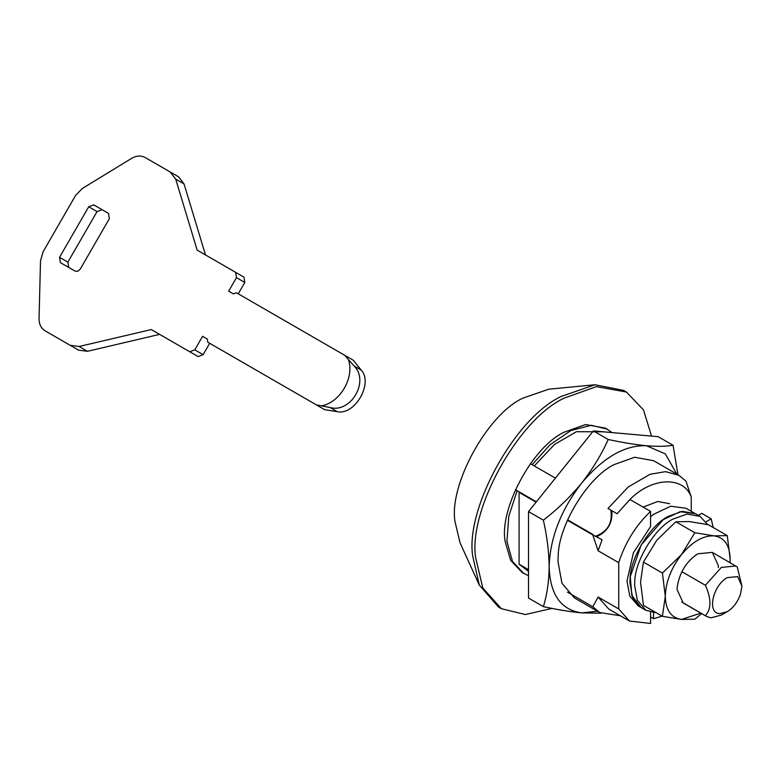 <?xml version="1.0" encoding="UTF-8"?>
<svg xmlns="http://www.w3.org/2000/svg" width="781" height="781" viewBox="0 0 781 781"><rect width="100%" height="100%" fill="white"/><g stroke="black" fill="none" stroke-linecap="round" stroke-linejoin="round"><path stroke-width="1.17" d="M707.674 524.549L700.069 516.407L695.354 513.683L682.36 511.33L668.253 516.368C650.563 524.9 630.111 557.859 630.042 579.209L629.925 582.743L632.62 597.485L641.152 607.559L643.612 608.741M700.069 516.407L687.075 514.054L672.968 519.092C655.279 527.624 634.826 560.582 634.758 581.933L634.641 585.467L637.335 600.208L645.867 610.283L656.352 612.812M528.512 575.704L522.206 572.58L510.608 560.28L505.346 542.209C498.376 511.213 531.607 447.445 563.892 432.293L585.594 424.542L605.578 428.164L612.04 432.586M552.04 608.409L525.34 614.54L501.353 608.682L498.405 606.983L479.309 585.076L460.029 542.785L455.03 521.708C448.714 485.675 486.7 415.092 522.616 398.251L548.701 389.211L594.956 384.76L623.482 390.354L626.43 392.052L643.495 409.908L651.539 436.11M479.309 585.076L472.671 555.867C465.388 508.616 514.786 418.196 560.943 396.543L594.956 384.76M501.353 608.682L482.814 587.976L475.619 557.566C468.336 510.325 517.735 419.905 563.892 398.251L596.45 386.624L626.43 392.052M718.305 567.631L718.364 565.727L712.321 552.372L697.726 553.817C686.128 561.637 679.275 572.922 677.156 587.644L677.098 589.557L683.141 602.912L706.727 616.531L681.813 601.995M662.405 616.307L643.437 605.353L640.537 582.07L643.437 562.115L656.753 540.276L675.868 521.776L689.184 521.552L708.289 524.676L727.257 535.629L713.941 535.854L694.836 532.73L681.52 554.578L662.405 573.069L665.305 596.362L662.405 616.307L681.52 619.431L694.836 619.206L701.592 613.563M730.069 562.613L730.157 558.923C729.718 545.05 724.319 537.367 713.941 535.854C703.134 535.473 692.327 541.711 681.52 554.578C671.143 568.06 665.744 581.991 665.305 596.362C665.744 610.234 671.143 617.917 681.52 619.431L700.83 613.124M730.01 562.584L730.157 558.923L727.257 535.629M662.405 573.069L643.437 562.115M694.836 532.73L675.868 521.776M650.563 516.729L653.785 514.21L670.733 506.234L685.913 508.236L695.354 513.683L680.173 511.682L663.225 519.658L641.152 544.972L630.257 576.749L631.829 595.415L641.152 607.559L638.204 605.861L629.779 596.04L626.977 581.044L633.411 552.782L650.563 526.579L650.563 511.409L629.925 499.498L617.107 513.761L607.979 508.49L628.197 487.002L650.134 474.252L665.588 471.646L678.962 475.346L653.609 460.702L634.621 457.266L614.003 464.627C588.161 477.093 558.259 525.262 558.171 556.472L557.995 561.646L561.929 583.182L574.406 597.904L599.749 612.538L592.779 606.759L598.09 597.035L608.809 609.102L629.447 621.022L650.563 623.453L650.563 612.187M677.957 474.76L673.066 445.277C666.193 446.478 657.319 446.625 646.434 445.726C635.226 444.653 622.486 442.563 608.214 439.488C601.341 454.796 592.457 469.361 581.581 483.166C570.364 496.833 557.624 509.163 543.361 520.166C547.051 536.303 548.984 551.825 549.15 566.752C550.029 594.487 560.836 609.863 581.581 612.88L597.524 611.25M676.736 474.047L665.353 453.907L646.434 445.726C624.82 444.965 603.196 457.441 581.581 483.166C560.836 510.139 550.029 538.002 549.15 566.752C549.004 581.308 547.081 594.605 543.361 606.642C557.654 609.727 570.394 611.806 581.581 612.88L601.028 613.231M543.361 606.642L528.512 598.07L528.512 511.594L593.375 430.917L658.227 436.706L673.066 445.277M608.214 439.488L593.375 430.917M543.361 520.166L528.512 511.594M727.209 577.637C713.18 585.076 706.356 613.202 719.77 613.651L727.209 611.679C732.773 608.409 737.157 602.786 740.339 594.81L741.95 586.15L737.635 576.612L727.209 577.637M741.95 586.15L737.235 566.908L712.321 552.372M705.399 615.613C711.442 609.034 711.442 598.929 705.399 585.281L721.312 567.426L735.907 565.981M727.209 611.679L721.312 615.086L710.905 617.839L706.727 616.531M705.399 585.281L681.813 571.672M348.385 359.553L344.88 355.394L353.217 360.207L361.261 370.126C373.416 383.286 354.886 415.599 337.275 411.675L324.662 409.674L316.325 404.851L330.119 407.536C350.884 413.383 369.628 381.206 354.105 365.996L348.385 359.553C354.75 377.311 340.243 402.44 321.674 405.808M93.749 204.866L102.086 209.679L97.059 211.592L88.722 206.78L93.749 204.866L108.491 213.379L109.35 218.69L80.17 269.24L77.836 271.29L75.142 271.144L60.401 262.631L59.532 257.32L88.722 206.78M68.718 267.434L67.869 262.133L97.059 211.592M344.88 355.394L236.399 292.758L233.373 293.9L228.657 291.176L236.477 277.636L235.608 272.325L197.163 250.125L175.725 179.142L170.268 172.025L145.207 157.547C140.98 155.312 136.47 155.565 131.686 158.318L82.23 188.553L75.62 195.416L43.15 251.658L40.505 260.815L39.05 318.755C39.06 324.281 41.1 328.313 45.152 330.851L70.212 345.329L79.106 346.491L151.299 329.562L189.754 351.762L194.781 349.849L202.601 336.308L207.316 339.032L207.834 342.224L316.325 404.851M170.268 172.025L178.605 176.838L170.268 172.025M205.501 254.938L184.062 183.955L178.605 176.838M235.608 272.325L243.945 277.138L235.608 272.325M238.244 293.832L244.814 282.458L243.945 277.138M207.316 339.032L202.601 336.308M189.754 351.762L198.091 356.575L203.119 354.662L209.689 343.289M70.212 345.329L78.549 350.142L87.443 351.304L159.636 334.375L151.299 329.562M45.152 330.851L53.489 335.674L45.152 330.851M713.229 527.526L711.188 518.809L701.758 513.361L698.273 515.372M650.563 617.01L653.512 618.718L662.083 616.121M705.985 521.815L711.188 518.809M653.512 618.718L653.512 612.704M669.698 503.686L657.69 501.509L643.105 507.103M617.107 513.761L611.806 510.706C612.802 522.801 607.794 531.47 596.791 536.693M611.806 510.706L607.979 508.49M595.796 536.117C607.794 531.49 612.802 522.831 610.801 510.12M555.408 478.138L530.387 463.699L555.408 478.138M650.563 511.409C635.783 525.525 625.171 542.61 618.728 562.671L618.728 608.946L629.447 621.022M618.728 608.946L598.09 597.035M620.329 615.76L599.749 612.538M678.962 475.346L685.943 481.125L691.244 496.98C683.609 475.805 651.784 477.113 629.925 499.498M691.244 511.311L691.244 496.98M528.512 569.652L519.082 564.204L528.512 571.409M592.779 606.759L567.426 592.115M536.088 502.183L519.082 492.362L519.082 564.204M618.728 562.671L598.09 550.761L592.779 534.907L567.426 520.273M603.401 431.815L576.437 431.698L554.5 444.457L534.272 465.945M523.973 573.605L512.541 561.598L506.937 541.448L508.802 516.202L517.149 490.712L515.382 489.687M536.381 501.812L517.149 490.712M592.779 534.907L602.102 539.759L598.09 550.761M592.964 534.487L567.611 519.853M532.154 464.715L550.058 444.74L570.989 430.516L591.237 425.284L607.354 429.179M67.869 262.133L59.532 257.32M184.062 183.955L175.725 179.142M244.814 282.458L236.477 277.636M361.261 370.126L354.105 365.996M337.275 411.675L330.119 407.536M203.119 354.662L194.781 349.849M87.443 351.304L79.106 346.491M641.152 607.559L645.867 610.283"/></g></svg>
